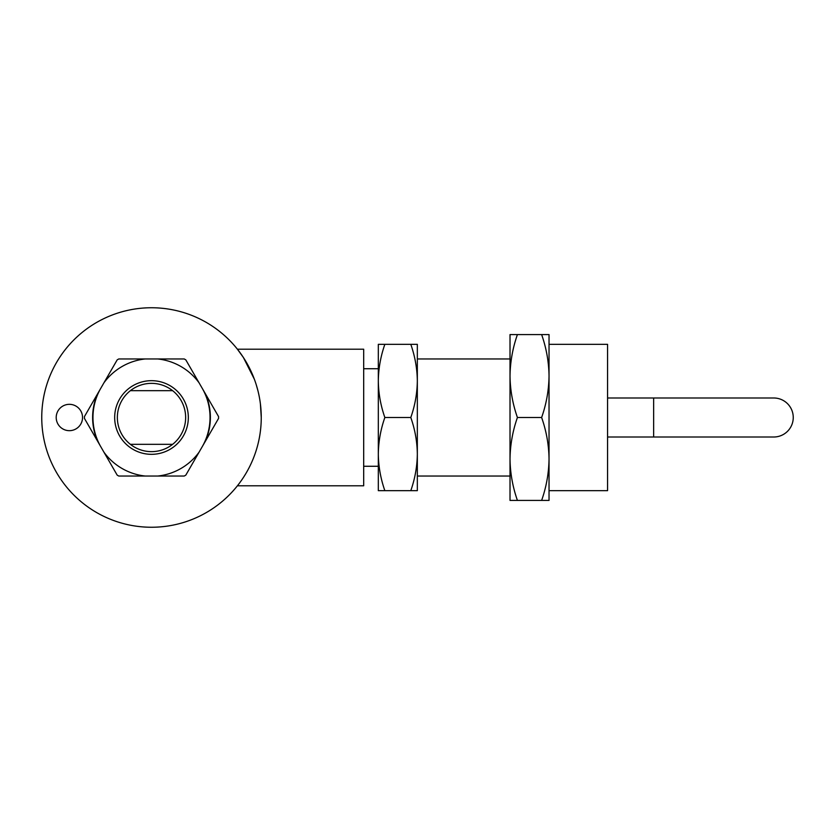 <?xml version="1.0" encoding="UTF-8"?>
<svg xmlns="http://www.w3.org/2000/svg" width="835" height="835" viewBox="0 0 835 835"><rect width="100%" height="100%" fill="white"/><g stroke="black" fill="none" stroke-linecap="round" stroke-linejoin="round"><path stroke-width="1.25" d="M793.25 417.5A19.508 19.508 0 0 0 773.742 397.992L653.648 397.992L653.648 437.008L773.742 437.008A19.508 19.508 0 0 0 793.25 417.5M172.626 390.676A34.141 34.141 0 0 1 151.5 451.641A34.141 34.141 0 0 1 130.375 390.676L172.626 390.676A34.141 34.141 0 0 0 130.375 390.676M205.368 441.266A58.878 58.878 0 0 0 205.368 393.734L218.561 416.592A67.071 67.071 0 0 1 218.572 417.5A67.071 67.071 0 0 1 218.561 418.408L185.819 475.125A67.071 67.071 0 0 1 184.243 476.033L118.758 476.033A67.071 67.071 0 0 1 117.182 475.125L84.439 418.408A67.071 67.071 0 0 1 84.429 417.5A67.071 67.071 0 0 1 84.439 416.592L117.182 359.875A67.071 67.071 0 0 1 118.758 358.966L184.243 358.966A67.071 67.071 0 0 1 185.819 359.875L205.368 393.734M202.195 388.233A58.533 58.533 0 0 1 202.195 446.767M100.805 446.767A58.533 58.533 0 0 1 100.805 388.233M188.324 417.5A36.824 36.824 0 0 0 151.5 380.677A36.824 36.824 0 0 0 114.677 417.5A36.824 36.824 0 0 0 151.5 454.323A36.824 36.824 0 0 0 188.324 417.5M261.251 417.5A109.75 109.75 0 0 0 151.5 307.75A109.75 109.75 0 0 0 41.75 417.5A109.75 109.75 0 0 0 151.5 527.25A109.75 109.75 0 0 0 261.251 417.5L260.395 403.806M237.411 485.793L363.684 485.793L363.684 349.207L237.411 349.207L243.371 357.464L254.351 379.205M256.303 384.925L257.994 390.947M82.54 417.5A13.172 13.172 0 0 0 69.368 404.328A13.172 13.172 0 0 0 56.206 417.5A13.172 13.172 0 0 0 69.368 430.672A13.172 13.172 0 0 0 82.54 417.5M378.318 380.917L378.318 380.917C378.495 368.444 380.666 356.253 384.851 344.333L378.318 344.333L378.318 454.083C378.495 441.611 380.666 429.42 384.851 417.5C380.666 405.559 378.485 393.358 378.318 380.917M417.333 454.083L417.333 344.333L410.799 344.333C414.985 356.274 417.166 368.475 417.333 380.917C417.166 393.389 414.985 405.58 410.799 417.5C414.985 429.44 417.166 441.642 417.333 454.083C417.166 466.556 414.985 478.747 410.799 490.667L417.333 490.667L417.333 454.083M510.018 376.042L510.018 334.574L517.418 334.574C512.68 348.08 510.216 361.899 510.018 376.042L510.018 500.426L517.418 500.426C512.68 486.889 510.206 473.069 510.018 458.958C510.216 444.825 512.68 431.006 517.418 417.5C512.68 403.963 510.206 390.143 510.018 376.042L510.018 376.032M549.033 458.958L549.033 334.574L541.633 334.574C546.372 348.111 548.846 361.931 549.033 376.042C548.835 390.175 546.372 403.994 541.633 417.5C546.372 431.037 548.846 444.857 549.033 458.958C548.835 473.101 546.372 486.92 541.633 500.426L549.033 500.426L549.033 458.958M549.033 490.667L607.567 490.667L607.567 344.333L549.033 344.333M517.418 334.574L541.633 334.574M517.418 417.5L541.633 417.5M517.418 500.426L541.633 500.426M384.851 344.333L410.799 344.333M384.851 417.5L410.799 417.5M384.851 490.667C380.666 478.726 378.485 466.525 378.318 454.083L378.318 490.667L410.799 490.667M199.012 382.733A58.878 58.878 0 0 0 157.857 358.966M145.144 358.966A58.878 58.878 0 0 0 103.989 382.733M97.632 393.734A58.878 58.878 0 0 0 97.632 441.266M103.989 452.267A58.878 58.878 0 0 0 145.144 476.033M157.857 476.033A58.878 58.878 0 0 0 199.012 452.267M172.626 444.324L130.375 444.324M607.567 397.992L773.742 397.992M378.318 368.726L363.684 368.726M510.018 358.966L417.333 358.966M653.648 437.008L607.567 437.008M510.018 476.033L417.333 476.033M378.318 466.274L363.684 466.274"/></g></svg>
